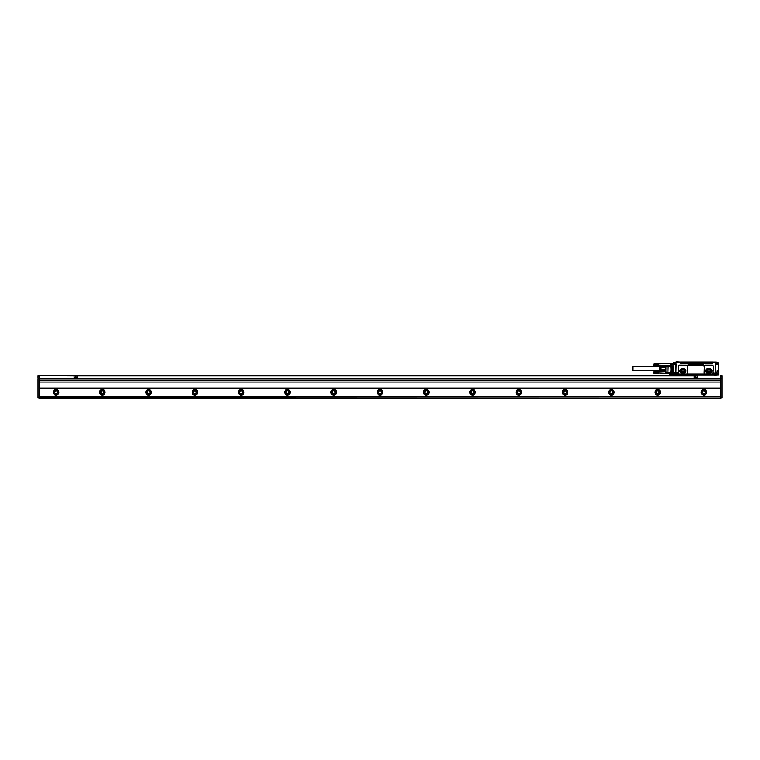<?xml version="1.0" encoding="UTF-8"?>
<svg xmlns="http://www.w3.org/2000/svg" width="760" height="760" viewBox="0 0 760 760"><rect width="100%" height="100%" fill="white"/><g stroke="black" fill="none" stroke-linecap="round" stroke-linejoin="round"><path stroke-width="1.14" d="M683.819 372.02L681.967 372.02A1.045 1.045 0 0 1 680.931 370.975A1.045 1.045 0 0 1 681.967 369.93L683.819 369.93A1.045 1.045 0 0 1 684.864 370.975A1.045 1.045 0 0 1 683.819 372.02M681.026 369.123L684.959 369.236L685.89 370.861L684.959 372.713L680.827 372.713L679.896 370.861L681.026 369.123M684.047 373.055C686.736 371.668 686.736 370.281 684.047 368.894L681.739 368.894C679.05 370.281 679.05 371.668 681.739 373.055L684.047 373.055M704.425 373.749L704.178 372.97A1.387 1.387 0 0 0 705.575 374.357L686.137 374.357A1.387 1.387 0 0 0 687.524 372.97L687.524 366.671A1.387 1.387 0 0 0 686.137 365.284L686.859 365.484M686.859 374.148L679.658 374.357A1.387 1.387 0 0 1 678.262 372.97L678.262 366.671A1.387 1.387 0 0 1 679.658 365.284L704.976 365.417M687.315 365.949L687.524 366.671M687.315 373.692L687.524 372.97M717.915 373.198L717.839 374.68L714.685 374.68L714.685 373.986A1.254 1.254 0 0 0 713.098 372.78A1.254 1.254 0 0 0 712.186 373.986L704.976 374.224M704.425 365.883L704.178 372.97M712.51 363.062L712.975 362.178L715.521 362.178L717.839 362.368L718.295 363.432L715.521 363.755L715.521 373.293L717.839 373.293L717.839 374.442L714.457 373.986A1.016 1.016 0 0 0 713.44 372.97A1.016 1.016 0 0 0 712.424 373.986L712.186 374.68L678.129 374.68L712.186 374.68L712.51 373.986L712.51 374.68L687.106 374.68M711.911 363.062L687.524 363.251A1.159 1.159 0 0 0 688.683 364.401L703.028 364.401A1.159 1.159 0 0 0 704.178 363.251M687.524 363.251L681.045 363.251L680.58 362.178L675.858 362.368M712.424 363.062L712.424 362.14L712.975 362.919M681.045 363.062L712.281 363.062M680.675 362.14L680.675 363.052L680.675 362.14L712.424 362.14M673.635 363.423L673.873 362.368L673.788 363.85L675.953 363.916L675.953 373.559L668.239 373.521A0.921 0.921 0 0 1 667.945 373.474L668.239 366.073L665.693 366.073L670.396 366.073L667.945 366.301L667.945 373.474L665.94 372.808A0.921 0.921 0 0 1 665.304 371.925L665.304 370.32L660.82 370.32L660.82 365.512M680.58 362.178L676.181 361.95L676.181 362.596L673.873 362.596L673.873 363.755L676.181 363.755L675.953 372.941M718.067 362.596L715.521 362.596L717.839 362.596L717.839 363.755L715.521 363.755L715.521 373.293L718.019 373.293M712.975 362.178L715.844 362.368M712.51 373.986C713.127 372.79 713.744 372.79 714.362 373.986A0.921 0.921 0 0 0 713.44 373.055A0.921 0.921 0 0 0 712.51 373.986L677.901 373.986L678.129 374.68L677.901 373.986A1.016 1.016 0 0 0 676.314 373.141L675.953 373.35M675.953 373.844L676.181 374.68L675.991 373.702L675.953 374.68L669.94 374.68L669.702 374.072L669.702 375.601M694.507 374.68L712.652 374.68M714.362 375.601L714.457 373.986A1.016 1.016 0 0 0 713.44 372.97A1.016 1.016 0 0 0 712.424 373.986M673.645 363.527L668.239 363.527A0.921 0.921 0 0 0 667.945 363.574L667.964 363.641M670.396 366.073L670.396 363.527M673.408 365.978L673.179 371.763L672.942 365.978M672.248 365.978L672.486 371.763M672.714 365.978L672.277 371.535M672.02 365.978L671.783 371.763L671.555 365.978M670.861 365.978L671.089 371.763M671.327 365.978L670.861 371.535M715.749 374.68L715.749 375.601M668.239 363.641L668.239 363.527A0.921 0.921 0 0 0 667.945 363.574L667.736 363.641M675.953 373.559L675.953 373.986A0.921 0.921 0 0 1 676.875 373.055A0.921 0.921 0 0 1 677.806 373.986M678.129 373.986A1.254 1.254 0 0 0 676.181 372.941L676.314 373.141A1.016 1.016 0 0 1 677.901 373.986L677.806 374.68M715.568 374.67L669.702 374.442M715.749 374.86L718.533 374.86L718.295 373.91L718.295 375.098L715.749 375.098M718.533 363.66L718.533 370.747L716.908 370.747L716.908 373.198M718.533 374.138L718.533 370.747L716.908 370.747L718.295 371.355M718.533 373.16L718.533 375.022L715.749 375.165M669.702 374.072L675.725 373.844L669.94 373.844L669.94 374.442L675.953 374.442M718.533 375.022L715.749 375.193M717.136 371.117L717.136 373.198M665.513 366.301L665.304 365.721L665.513 366.301L668.011 366.073M660.592 365.721L660.221 370.956L660.82 371.535L660.82 370.32M660.82 369.731L665.304 369.731L665.304 370.32M665.304 369.731L665.304 367.317L660.82 367.317M706.971 369.075L710.847 369.198L711.806 370.861L710.847 372.761L706.771 372.761L705.812 370.861L706.971 369.075M707.883 369.93L709.736 369.93A1.045 1.045 0 0 1 710.781 370.975A1.045 1.045 0 0 1 709.736 372.02L707.883 372.02A1.045 1.045 0 0 1 706.847 370.975A1.045 1.045 0 0 1 707.883 369.93M713.535 373.474L713.944 374.072L713.345 374.49L712.928 373.891L713.535 373.474M676.97 373.474L677.388 374.072L676.789 374.49L676.371 373.891L676.97 373.474M653.904 371.488L658.293 371.26M653.904 371.555L658.293 371.431M653.904 371.63L658.293 371.507M653.904 371.706L658.293 371.592M653.904 371.801L658.293 371.688M654.018 372.837L658.293 372.941L653.904 372.733L658.293 372.723L653.904 372.523L658.293 372.485L653.904 372.305L658.293 371.783M667.736 373.407L658.293 372.941M653.904 372.932L658.293 373.046M653.904 373.017L658.293 373.141M653.904 373.103L658.293 373.226M653.904 373.169L658.417 373.293L654.018 373.464M653.781 373.179L654.018 371.231M654.018 371.897L658.417 371.991L658.293 371.308M660.592 371.327L658.293 371.365M653.904 372.096L658.293 372.01M654.018 372.124L658.293 372.124M653.904 372.305L658.293 372.238M654.018 372.362L658.293 372.362M653.904 372.523L658.293 372.485M654.018 372.609L658.293 372.609M653.904 372.733L658.293 372.723M653.904 363.812L658.293 363.622M653.904 363.869L658.293 363.745M653.904 363.945L658.293 363.822M653.904 364.03L658.293 363.907M653.904 364.116L658.293 364.002M654.018 365.151L658.293 365.256L653.904 365.056L658.293 365.037L653.904 364.847L658.293 364.8L653.904 364.629L658.293 364.106M670.396 365.721L658.293 365.256M653.904 365.247L658.293 365.36M653.904 365.341L658.293 365.455M653.904 365.417L658.293 365.541M653.904 365.493L658.293 365.835L653.781 365.608M654.018 363.622L653.781 365.493M654.018 364.211L658.417 364.306L658.293 363.679M653.904 364.41L658.293 364.325M654.018 364.439L658.293 364.439M653.904 364.629L658.293 364.562M654.018 364.686L658.293 364.686M653.904 364.847L658.293 364.8M654.018 364.923L658.293 364.923M653.904 365.056L658.293 365.037M659.661 366.671L632.823 366.671L632.823 370.376L659.661 370.376M659.661 367.469L660.031 366.206L660.031 370.832L659.661 367.469M676.552 373.388A0.684 0.684 0 0 0 676.276 374.309A0.684 0.684 0 0 0 677.207 374.585A0.684 0.684 0 0 0 677.473 373.654A0.684 0.684 0 0 0 676.552 373.388M713.108 373.388A0.684 0.684 0 0 0 712.842 374.309A0.684 0.684 0 0 0 713.764 374.585A0.684 0.684 0 0 0 714.039 373.654A0.684 0.684 0 0 0 713.108 373.388M665.304 371.535L660.82 371.535M709.963 373.055A2.08 2.08 0 0 0 712.053 370.975A2.08 2.08 0 0 0 709.963 368.894C712.652 370.281 712.652 371.668 709.963 373.055L707.655 373.055A2.08 2.08 0 0 1 705.575 370.975A2.08 2.08 0 0 1 707.655 368.894L709.963 368.894M665.304 370.187L665.304 366.861M665.304 366.671L665.304 367.317M666.017 366.073L665.94 372.808M665.304 366.719L660.82 366.719M707.655 368.894C704.966 370.281 704.966 371.668 707.655 373.055M714.362 375.136L669.702 375.136M713.098 372.78L713.44 366.671A1.387 1.387 0 0 0 712.053 365.284L705.575 365.284A1.387 1.387 0 0 0 704.178 366.671M696.454 377.872L695.761 376.124L695.163 377.748L696.454 377.872M697.471 378.147L697.471 375.839L694.231 375.839L694.231 378.147L720.841 378.147L720.841 375.839L722 375.839L722 397.822L720.841 397.822L720.841 396.663L39.159 396.663L39.159 398.05L720.841 398.05L38 397.822L38 378.841L39.159 378.841M697.471 375.839L39.159 375.601L74.1 375.839L74.1 378.147L77.339 378.147L77.339 375.839L694.231 375.839M39.159 378.375L722 378.147M720.841 378.375L39.159 378.613L39.159 396.663M74.1 378.147L39.159 378.147L39.159 375.839L38 375.839L39.159 376.067M720.841 396.663L720.841 382.033L39.159 382.033M720.841 382.033L720.841 378.613L722 378.613M74.1 375.839L77.339 375.839M720.841 380.095L39.159 380.095M38 378.147L38 376.067M720.841 388.056L39.159 388.056M58.824 392.264A2.774 2.774 0 0 1 56.05 395.038A2.774 2.774 0 0 1 53.276 392.264A2.774 2.774 0 0 1 56.05 389.49A2.774 2.774 0 0 1 58.824 392.264M105.108 392.264A2.774 2.774 0 0 1 102.324 395.038A2.774 2.774 0 0 1 99.55 392.264A2.774 2.774 0 0 1 102.324 389.49A2.774 2.774 0 0 1 105.108 392.264M151.382 392.264A2.774 2.774 0 0 1 148.608 395.038A2.774 2.774 0 0 1 145.825 392.264A2.774 2.774 0 0 1 148.608 389.49A2.774 2.774 0 0 1 151.382 392.264M197.657 392.264A2.774 2.774 0 0 1 194.883 395.038A2.774 2.774 0 0 1 192.109 392.264A2.774 2.774 0 0 1 194.883 389.49A2.774 2.774 0 0 1 197.657 392.264M243.941 392.264A2.774 2.774 0 0 1 241.167 395.038A2.774 2.774 0 0 1 238.383 392.264A2.774 2.774 0 0 1 241.167 389.49A2.774 2.774 0 0 1 243.941 392.264M290.216 392.264A2.774 2.774 0 0 1 287.441 395.038A2.774 2.774 0 0 1 284.667 392.264A2.774 2.774 0 0 1 287.441 389.49A2.774 2.774 0 0 1 290.216 392.264M336.499 392.264A2.774 2.774 0 0 1 333.726 395.038A2.774 2.774 0 0 1 330.942 392.264A2.774 2.774 0 0 1 333.726 389.49A2.774 2.774 0 0 1 336.499 392.264M382.774 392.264A2.774 2.774 0 0 1 380 395.038A2.774 2.774 0 0 1 377.226 392.264A2.774 2.774 0 0 1 380 389.49A2.774 2.774 0 0 1 382.774 392.264M429.058 392.264A2.774 2.774 0 0 1 426.274 395.038A2.774 2.774 0 0 1 423.5 392.264A2.774 2.774 0 0 1 426.274 389.49A2.774 2.774 0 0 1 429.058 392.264M475.332 392.264A2.774 2.774 0 0 1 472.558 395.038A2.774 2.774 0 0 1 469.784 392.264A2.774 2.774 0 0 1 472.558 389.49A2.774 2.774 0 0 1 475.332 392.264M521.616 392.264A2.774 2.774 0 0 1 518.833 395.038A2.774 2.774 0 0 1 516.059 392.264A2.774 2.774 0 0 1 518.833 389.49A2.774 2.774 0 0 1 521.616 392.264M567.891 392.264A2.774 2.774 0 0 1 565.117 395.038A2.774 2.774 0 0 1 562.343 392.264A2.774 2.774 0 0 1 565.117 389.49A2.774 2.774 0 0 1 567.891 392.264M614.175 392.264A2.774 2.774 0 0 1 611.392 395.038A2.774 2.774 0 0 1 608.617 392.264A2.774 2.774 0 0 1 611.392 389.49A2.774 2.774 0 0 1 614.175 392.264M660.45 392.264A2.774 2.774 0 0 1 657.675 395.038A2.774 2.774 0 0 1 654.892 392.264A2.774 2.774 0 0 1 657.675 389.49A2.774 2.774 0 0 1 660.45 392.264M706.724 392.264A2.774 2.774 0 0 1 703.95 395.038A2.774 2.774 0 0 1 701.176 392.264A2.774 2.774 0 0 1 703.95 389.49A2.774 2.774 0 0 1 706.724 392.264M75.031 377.748L76.409 377.748L75.8 376.124L75.031 377.748M58.596 392.264A2.546 2.546 0 0 0 56.05 389.719A2.546 2.546 0 0 0 53.504 392.264A2.546 2.546 0 0 0 56.05 394.81A2.546 2.546 0 0 0 58.596 392.264M104.87 392.264A2.546 2.546 0 0 0 102.324 389.719A2.546 2.546 0 0 0 99.778 392.264A2.546 2.546 0 0 0 102.324 394.81A2.546 2.546 0 0 0 104.87 392.264M151.155 392.264A2.546 2.546 0 0 0 148.608 389.719A2.546 2.546 0 0 0 146.062 392.264A2.546 2.546 0 0 0 148.608 394.81A2.546 2.546 0 0 0 151.155 392.264M197.429 392.264A2.546 2.546 0 0 0 194.883 389.719A2.546 2.546 0 0 0 192.337 392.264A2.546 2.546 0 0 0 194.883 394.81A2.546 2.546 0 0 0 197.429 392.264M243.713 392.264A2.546 2.546 0 0 0 241.167 389.719A2.546 2.546 0 0 0 238.621 392.264A2.546 2.546 0 0 0 241.167 394.81A2.546 2.546 0 0 0 243.713 392.264M289.988 392.264A2.546 2.546 0 0 0 287.441 389.719A2.546 2.546 0 0 0 284.895 392.264A2.546 2.546 0 0 0 287.441 394.81A2.546 2.546 0 0 0 289.988 392.264M336.262 392.264A2.546 2.546 0 0 0 333.726 389.719A2.546 2.546 0 0 0 331.18 392.264A2.546 2.546 0 0 0 333.726 394.81A2.546 2.546 0 0 0 336.262 392.264M382.546 392.264A2.546 2.546 0 0 0 380 389.719A2.546 2.546 0 0 0 377.454 392.264A2.546 2.546 0 0 0 380 394.81A2.546 2.546 0 0 0 382.546 392.264M428.82 392.264A2.546 2.546 0 0 0 426.274 389.719A2.546 2.546 0 0 0 423.738 392.264A2.546 2.546 0 0 0 426.274 394.81A2.546 2.546 0 0 0 428.82 392.264M475.104 392.264A2.546 2.546 0 0 0 472.558 389.719A2.546 2.546 0 0 0 470.012 392.264A2.546 2.546 0 0 0 472.558 394.81A2.546 2.546 0 0 0 475.104 392.264M521.379 392.264A2.546 2.546 0 0 0 518.833 389.719A2.546 2.546 0 0 0 516.287 392.264A2.546 2.546 0 0 0 518.833 394.81A2.546 2.546 0 0 0 521.379 392.264M567.663 392.264A2.546 2.546 0 0 0 565.117 389.719A2.546 2.546 0 0 0 562.571 392.264A2.546 2.546 0 0 0 565.117 394.81A2.546 2.546 0 0 0 567.663 392.264M613.938 392.264A2.546 2.546 0 0 0 611.392 389.719A2.546 2.546 0 0 0 608.845 392.264A2.546 2.546 0 0 0 611.392 394.81A2.546 2.546 0 0 0 613.938 392.264M660.221 392.264A2.546 2.546 0 0 0 657.675 389.719A2.546 2.546 0 0 0 655.13 392.264A2.546 2.546 0 0 0 657.675 394.81A2.546 2.546 0 0 0 660.221 392.264M706.496 392.264A2.546 2.546 0 0 0 703.95 389.719A2.546 2.546 0 0 0 701.404 392.264A2.546 2.546 0 0 0 703.95 394.81A2.546 2.546 0 0 0 706.496 392.264M54.425 392.264C55.508 390.174 56.591 390.174 57.665 392.264C56.591 394.354 55.508 394.354 54.425 392.264M100.71 392.264C101.783 390.174 102.866 390.174 103.949 392.264C102.866 394.354 101.783 394.354 100.71 392.264M146.984 392.264C148.067 390.174 149.15 390.174 150.224 392.264C149.15 394.354 148.067 394.354 146.984 392.264M193.268 392.264C194.341 390.174 195.424 390.174 196.507 392.264C195.424 394.354 194.341 394.354 193.268 392.264M239.542 392.264C240.625 390.174 241.699 390.174 242.782 392.264C241.699 394.354 240.625 394.354 239.542 392.264M285.827 392.264C286.9 390.174 287.983 390.174 289.066 392.264C287.983 394.354 286.9 394.354 285.827 392.264M332.101 392.264C333.184 390.174 334.257 390.174 335.341 392.264C334.257 394.354 333.184 394.354 332.101 392.264M378.375 392.264C379.459 390.174 380.541 390.174 381.624 392.264C380.541 394.354 379.459 394.354 378.375 392.264M424.659 392.264C425.742 390.174 426.816 390.174 427.899 392.264C426.816 394.354 425.742 394.354 424.659 392.264M470.934 392.264C472.017 390.174 473.1 390.174 474.173 392.264C473.1 394.354 472.017 394.354 470.934 392.264M517.218 392.264C518.301 390.174 519.375 390.174 520.457 392.264C519.375 394.354 518.301 394.354 517.218 392.264M563.492 392.264C564.575 390.174 565.658 390.174 566.732 392.264C565.658 394.354 564.575 394.354 563.492 392.264M609.776 392.264C610.85 390.174 611.933 390.174 613.016 392.264C611.933 394.354 610.85 394.354 609.776 392.264M656.051 392.264C657.134 390.174 658.217 390.174 659.29 392.264C658.217 394.354 657.134 394.354 656.051 392.264M702.335 392.264C703.408 390.174 704.491 390.174 705.575 392.264C704.491 394.354 703.408 394.354 702.335 392.264M681.14 363.062L681.14 362.14M675.953 372.599L667.945 372.599L665.304 371.925M675.953 364.448L670.396 364.448M715.749 374.908L715.521 375.601M718.295 373.91L718.295 373.369M718.533 364.819L718.533 370.747M677.16 374.499A0.589 0.589 0 0 0 677.397 373.702A0.589 0.589 0 0 0 676.6 373.464A0.589 0.589 0 0 0 676.362 374.262A0.589 0.589 0 0 0 677.16 374.499M713.725 374.499A0.589 0.589 0 0 0 713.953 373.702A0.589 0.589 0 0 0 713.156 373.464A0.589 0.589 0 0 0 712.918 374.262A0.589 0.589 0 0 0 713.725 374.499M665.447 369.55L665.447 367.498M717.136 372.457L715.749 372.457M718.295 363.432L718.295 364.819L715.749 364.819M712.88 363.052L712.88 362.14M77.339 378.147L694.231 378.147M38 397.584L39.159 397.584M720.841 397.584L722 397.584M720.841 378.841L722 378.841M720.841 376.067L722 376.067M670.396 363.641L658.417 363.641M717.136 371.327L718.276 371.327"/></g></svg>
